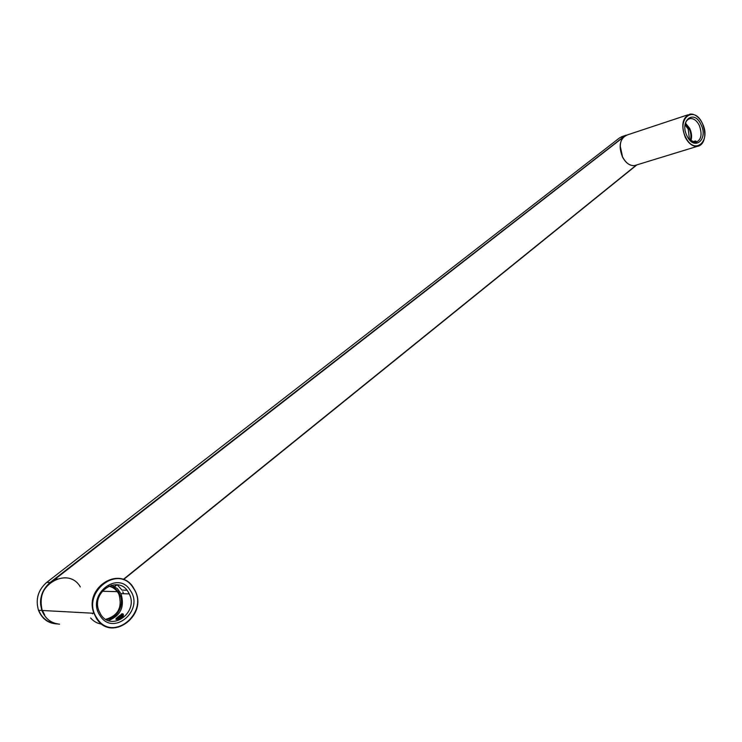 <?xml version="1.0" encoding="UTF-8"?>
<svg xmlns="http://www.w3.org/2000/svg" width="742" height="742" viewBox="0 0 742 742"><rect width="100%" height="100%" fill="white"/><g stroke="black" fill="none" stroke-linecap="round" stroke-linejoin="round"><path stroke-width="1.11" d="M121.558 589.575L117.18 584.779M122.801 591.791L123.608 593.73M102.006 624.189C97.517 623.586 93.733 621.527 90.645 618.012M108.777 586.097C112.988 586.709 116.327 588.86 118.785 592.543L119.824 594.435L118.97 594.407L117.932 592.524C115.622 589.055 112.515 586.941 108.592 586.18M118.97 594.407C122.476 607.364 118.099 615.665 105.818 619.32M119.824 594.435C125.046 604.619 116.995 619.347 105.985 619.422M129.247 593.888C138.986 612.289 111.513 632.416 100.662 614.311L98.909 610.814C90.988 591.782 118.266 574.558 128.134 591.866L129.247 593.888L120.983 593.656L117.366 588.619L111.421 585.15M92.138 613.18L92.564 613.866M120.983 593.656C124.86 606.724 120.686 615.693 108.471 620.581M100.012 615.591C85.738 595.093 118.136 569.327 130.471 590.697C144.486 610.527 113.016 636.942 100.012 615.591M121.354 614.07C123.228 613.384 123.793 614.042 123.079 616.055L121.632 617.548L116.309 619.459C115.27 619.292 116.244 618.132 119.221 615.981L122.235 613.838M123.376 615.443L120.649 615.693L115.9 619.403M122.847 615.118L115.9 619.329M123.024 616.12L117.097 619.375M123.172 615.888L122.588 614.868L119.221 615.981M122.513 616.713L118.34 619.088M117.783 619.218L122.69 616.519M689.522 139.802L688.224 129.173L685.033 124.841M690.218 140.451C691.405 136.853 691.071 132.985 689.216 128.848L685.246 123.895M690.848 140.961C692.101 137.057 691.729 132.883 689.726 128.44L685.487 123.116M685.024 124.841C685.821 121.15 687.574 119.054 690.292 118.562C693.816 118.377 696.821 120.649 699.289 125.37C702.535 134.534 701.273 140.229 695.486 142.455L689.513 139.793M686.999 135.916C679.18 120.621 693.993 108.833 700.977 124.489C708.693 139.468 694.206 151.628 686.999 135.916M692.778 142.047L694.948 141.054L696.265 141.462L695.727 142.102M695.681 141.008L693.158 141.713M695.838 141.982L693.724 142.334M695.811 141.972L694.169 142.418M695.718 141.75L693.297 142.223M622.983 137.511L53.405 580.485M114.528 586.505L116.726 584.724M123.2 579.493L636.228 165.188M624.096 136.398L50.168 582.433C41.524 590.076 38.769 599.415 41.904 610.462C45.243 618.726 51.115 623.299 59.527 624.17M50.345 582.526L46.737 582.377L619.7 137.78L624.987 135.693M114.75 586.634L117.06 584.761M123.46 579.595L636.859 164.9M626.276 135.155L621.249 136.853M57.802 623.957C48.61 623.734 42.164 619.18 38.482 610.276C35.356 599.286 38.111 589.983 46.737 582.377L619.626 137.836M55.91 623.54C47.748 622.677 42.016 618.262 38.723 610.286M46.69 582.414L46.7 582.387C38.083 589.992 35.338 599.286 38.482 610.276L41.904 610.462C45.067 618.346 50.642 622.89 58.609 624.078M42.442 610.49L44.715 614.988M96.905 618.123C112.599 643.741 150.246 611.974 133.458 588.258C118.729 562.603 79.746 593.452 96.905 618.123M133.579 588.016C120.464 564.792 83.651 587.404 93.928 613.282L96.432 618.364C111.365 643.036 148.502 615.127 134.923 590.409L133.616 588.081M80.303 586.903C67.837 565.191 32.49 586.328 42.201 610.481L44.576 615.229M687.797 114.862L627.63 134.812C620.015 137.947 618.336 145.358 622.603 157.035L624.588 160.272M620.173 145.766L622.557 156.979M685.589 137.066C694.262 155.931 711.606 141.305 702.359 123.367C694.002 104.585 676.185 118.674 685.589 137.066M622.603 157.035C625.803 162.943 629.717 165.818 634.345 165.651L636.914 164.863L123.478 579.604M698.547 117.811C695.792 115.019 692.972 113.786 690.088 114.11C682.464 117.273 680.85 124.99 685.246 137.242C688.52 143.466 692.471 146.517 697.109 146.415C700.977 145.84 703.444 142.946 704.51 137.734M114.76 586.644L117.088 584.761M118.182 591.671L102.192 591.263M120.649 615.693L121.261 615.656M126.928 590.224L121.892 590.103M122.04 616.908L121.428 616.945M57.097 578.853C43.741 585.15 38.779 595.696 42.201 610.481L93.928 613.282L96.451 618.364C111.439 643.008 148.558 615.109 134.923 590.409M690.292 118.562L688.576 119.128M695.022 141.963L695.653 142M690.088 114.11C694.939 113.823 699.047 116.893 702.386 123.302C706.792 135.703 705.03 143.401 697.109 146.415L634.345 165.651C629.661 165.828 625.719 162.952 622.519 157.044C618.513 146.823 619.616 139.589 625.849 135.322"/></g></svg>
